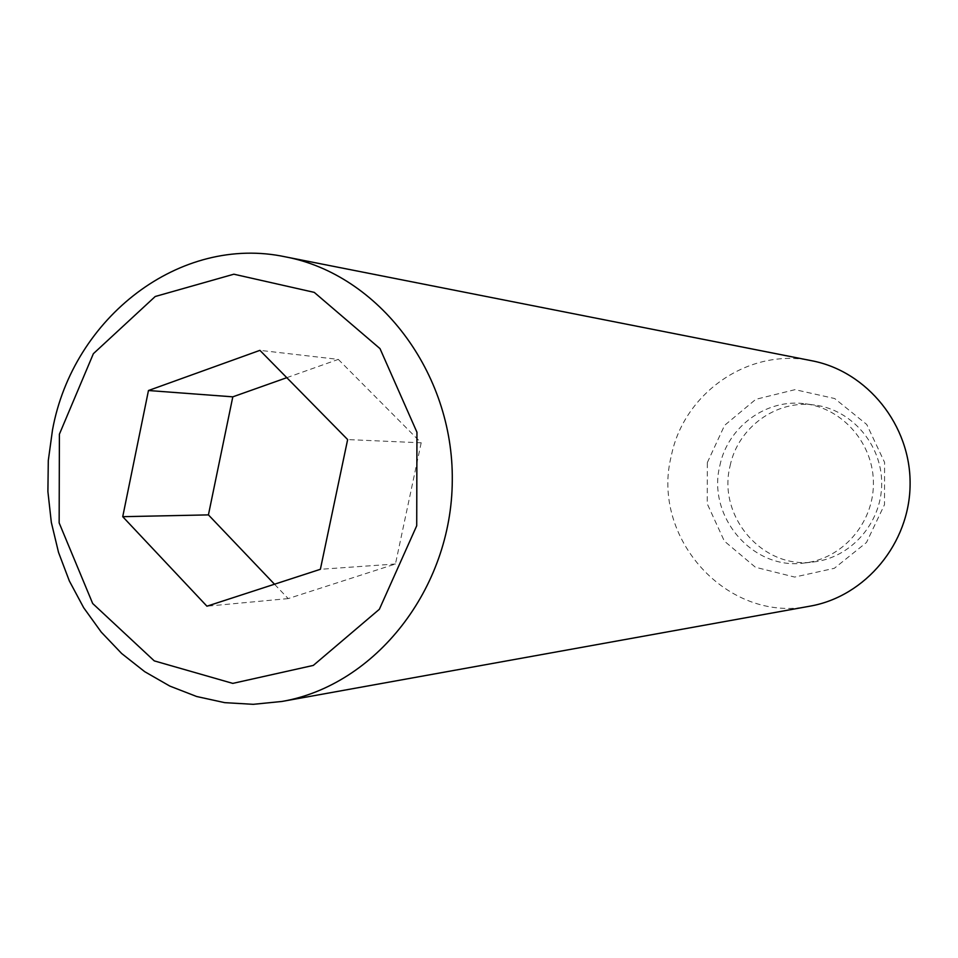 <?xml version="1.0" encoding="UTF-8"?>
<svg xmlns="http://www.w3.org/2000/svg" width="958" height="958" viewBox="0 0 958 958"><rect width="100%" height="100%" fill="white"/><g stroke="black" fill="none" stroke-linecap="round" stroke-linejoin="round"><path stroke-width="0.72" stroke-dasharray="4.79 3.59" d="M707.327 462.594L724.583 425.364L755.802 399.318L795.044 389.655L834.681 398.54L866.739 424.478L884.593 462.403L884.509 504.615L866.487 542.479L834.322 568.31L794.649 577.063L755.431 567.256L724.332 541.09L707.244 503.8L707.327 462.594M719.865 465.564C727.769 426.669 766.723 398.157 805.415 403.833C843.208 408.491 873.935 444.332 873.421 483.994C873.289 523.655 841.986 558.993 804.121 563.029C752.713 570.429 706.86 516.542 719.865 465.564M286.789 377.68L338.294 359.394L259.917 350.353M338.294 359.394L421.185 442.812L347.646 439.566M421.185 442.812L395.45 563.999L288.19 598.594L274.503 584.224M809.989 606.163C727.481 623.646 650.314 537.737 671.33 455.78C683.904 392.612 749.395 347.287 812.001 360.795M730.092 465.887C737.9 427.531 776.363 399.414 814.563 405.018C851.878 409.617 882.21 444.955 881.695 484.053C881.564 523.164 850.668 557.999 813.282 561.987C762.544 569.291 717.243 516.158 730.092 465.887M395.45 563.999L320.379 569.291M288.19 598.594L206.94 606.198M804.121 563.029L813.282 561.987M805.415 403.833L814.563 405.018"/><path stroke-width="1.44" d="M59.396 434.202L93.369 353.694L155.22 296.501L233.86 274.204L314.248 292.37L380.015 348.628L416.946 432.226L416.718 525.75L379.368 609.276L313.314 665.415L232.794 683.389L154.262 660.876L92.687 603.516L59.157 522.9L59.396 434.202M52.51 429.891C73.012 317.397 180.164 234.279 285.592 256.888C378.673 274.479 453.553 372.303 452.284 480.545C451.781 588.799 375.32 685.389 281.951 701.46L253.283 704.322L224.675 702.645L196.677 696.514L169.853 686.096L144.694 671.666L121.69 653.536L101.225 632.076L83.693 607.743L69.371 581.003L58.522 552.371L51.325 522.373L47.9 491.586L48.295 460.57L52.51 429.891M148.466 390.517L259.917 350.353L347.646 439.566L320.379 569.291L206.94 606.198L122.732 516.685L148.466 390.517L232.806 396.84L286.789 377.68M274.503 584.224L208.425 514.889L232.806 396.84M285.592 256.888L812.001 360.795C867.337 371.393 910.795 425.304 910.1 484.293C909.825 543.282 865.493 596.475 809.989 606.163L281.951 701.46M208.425 514.889L122.732 516.685"/></g></svg>
